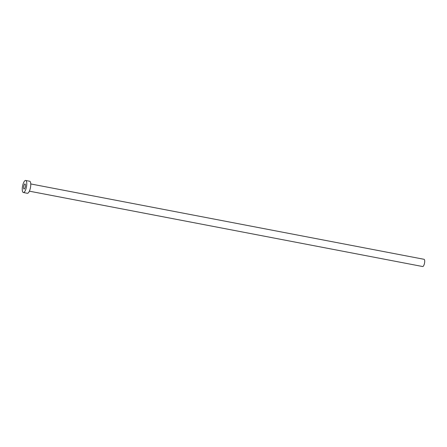 <?xml version="1.0" encoding="UTF-8"?>
<svg xmlns="http://www.w3.org/2000/svg" width="447" height="447" viewBox="0 0 447 447"><rect width="100%" height="100%" fill="white"/><g stroke="black" fill="none" stroke-linecap="round" stroke-linejoin="round"><path stroke-width="0.67" d="M25.434 186.053A2.604 0.844 -79.2 0 0 25.004 183.935A2.604 0.844 -79.2 0 0 23.596 186.941A2.604 0.844 -79.2 0 0 24.026 189.053A2.604 0.844 -79.2 0 0 25.434 186.053M30.759 183.946L424.041 259.299A3.677 1.19 100.8 0 1 424.65 262.288A3.677 1.19 100.8 0 1 422.655 266.529L29.373 191.171M25.669 180.471L29.658 181.236A6.129 1.984 100.8 0 1 30.67 186.215A6.129 1.984 100.8 0 1 27.351 193.283L23.361 192.517A6.129 1.984 100.8 0 1 22.35 187.539A6.129 1.984 100.8 0 1 25.669 180.471A6.129 1.984 100.8 0 1 26.68 185.455A6.129 1.984 100.8 0 1 23.361 192.517"/></g></svg>

